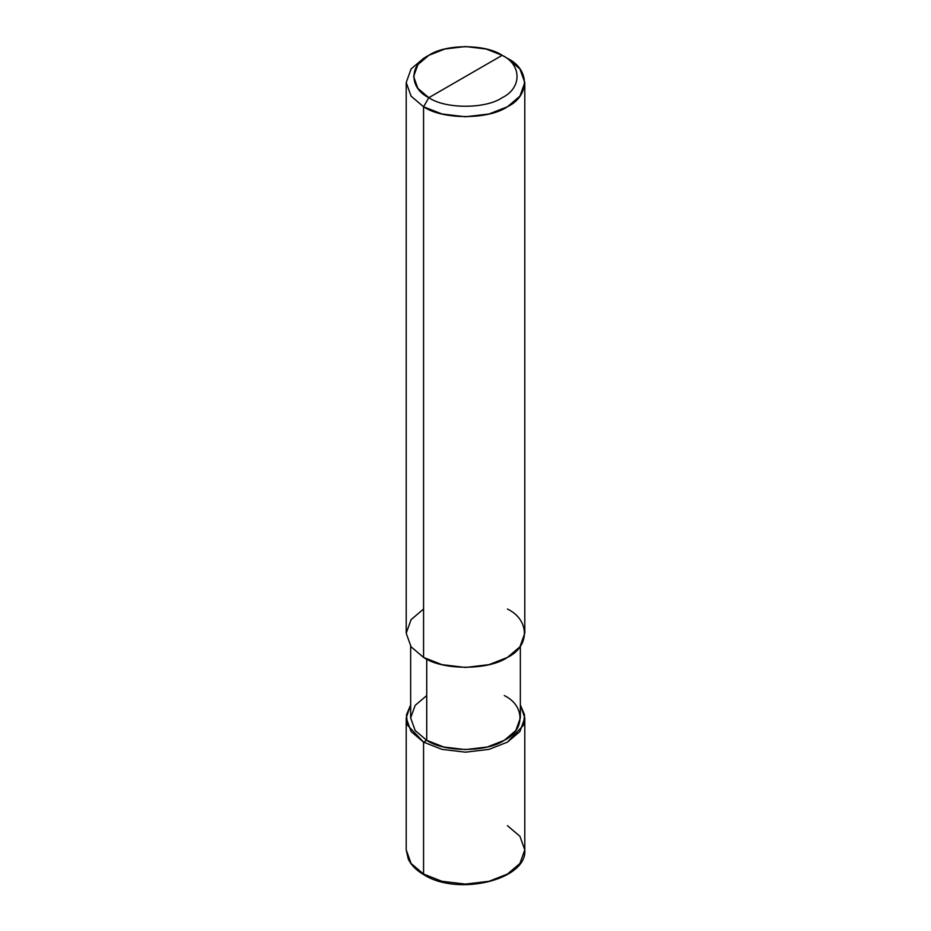 <?xml version="1.0" encoding="UTF-8"?>
<svg xmlns="http://www.w3.org/2000/svg" width="931" height="931" viewBox="0 0 931 931"><rect width="100%" height="100%" fill="white"/><g stroke="black" fill="none" stroke-linecap="round" stroke-linejoin="round"><path stroke-width="1.4" d="M423.57 874.069L441.946 881.285L465.5 884.101L489.054 881.285L507.43 874.069L519.917 863.456L524.793 849.863L519.917 863.456L507.43 874.069L489.054 881.285L465.5 884.101L441.946 881.285L423.57 874.069L411.083 863.456L406.207 849.863L411.083 863.456L423.57 874.069L423.57 742.147L407.592 725.284L406.44 714.903L410.652 704.942L406.207 717.941L411.083 731.545L423.57 742.147L441.946 749.362L465.5 752.178L489.054 749.362L507.43 742.147L519.917 731.545L524.793 717.941L520.348 704.942L524.56 714.903L523.408 725.284L507.43 742.147L489.054 749.362L465.5 752.178L441.946 749.362L423.57 742.147L426.724 740.331L423.57 742.147L423.57 874.069L424.629 874.675M406.207 717.941L406.207 849.863L408.244 858.952C411.071 865.062 416.285 870.322 423.884 874.744C457.994 896.576 527.551 879.76 524.793 849.863L519.917 836.271L507.43 825.657M423.57 609.025L411.083 619.627L406.207 633.231L411.083 646.824L423.57 657.426L423.57 106.762L441.946 113.966L465.5 116.782L489.054 113.966L507.43 106.762L519.917 96.149L524.793 82.556L519.917 68.952L507.43 58.35L502.181 55.325C521.977 64.856 521.977 88.154 502.181 97.685C485.679 109.102 445.321 109.102 428.819 97.685L502.181 55.325L486.11 49.017L465.5 46.55L444.89 49.017L428.819 55.325L417.891 64.611L413.62 76.505L417.891 88.398L428.819 97.685L423.57 106.762L423.57 657.426L411.083 646.824L406.207 633.231L406.207 82.556L411.083 96.149L423.57 106.762L411.083 96.149L406.207 82.556L411.083 68.964L423.57 58.35L411.083 68.952L406.207 82.556M426.724 695.55L415.168 705.372L410.652 717.941L415.168 730.521L426.724 740.331L415.168 730.521L410.652 717.941L410.652 646.23M520.348 646.23L520.348 717.941L515.832 730.521L504.276 740.331L487.285 746.999L465.5 749.606L443.715 746.999L426.724 740.331L426.724 659.125L426.724 740.331C444.168 752.411 486.832 752.411 504.276 740.331C525.2 730.253 525.2 705.628 504.276 695.55M428.819 97.685C409.023 88.154 409.023 64.856 428.819 55.325C445.321 43.897 485.679 43.897 502.181 55.325L428.819 97.685C445.321 109.102 485.679 109.102 502.181 97.685C521.977 88.154 521.977 64.856 502.181 55.325L507.43 58.35C530.042 69.243 530.042 95.87 507.43 106.762C488.554 119.82 442.446 119.82 423.57 106.762L428.819 97.685M524.793 82.556L524.793 633.231L519.917 646.824L507.43 657.426L489.054 664.641L465.5 667.457L441.946 664.641L423.57 657.426C442.446 670.495 488.554 670.495 507.43 657.426C530.042 646.533 530.042 619.918 507.43 609.025M524.793 849.863L524.793 717.941M423.57 58.35L428.819 55.325M507.43 58.35L502.181 55.325"/></g></svg>
